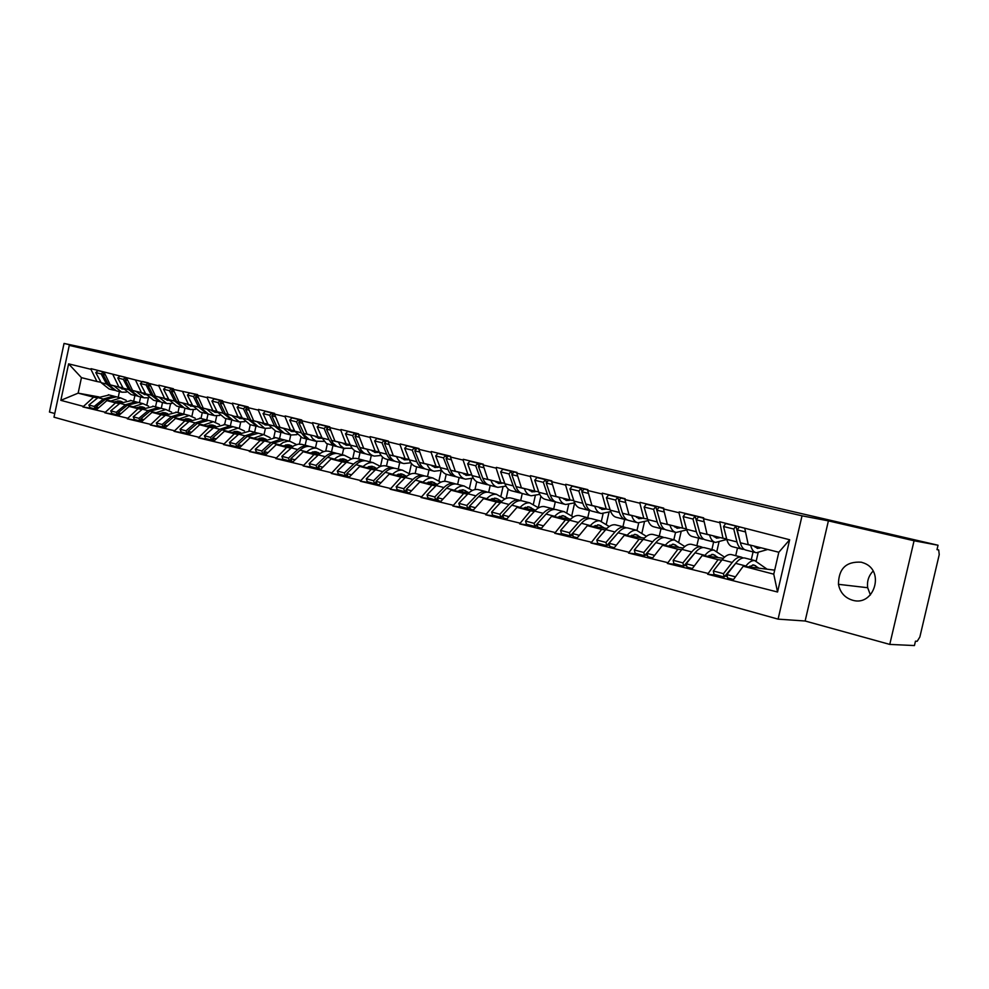 <?xml version="1.0" encoding="UTF-8"?>
<svg xmlns="http://www.w3.org/2000/svg" width="989" height="989" viewBox="0 0 989 989"><rect width="100%" height="100%" fill="white"/><g stroke="black" fill="none" stroke-linecap="round" stroke-linejoin="round"><path stroke-width="1.48" d="M870.407 594.958L867.687 587.726C866.846 581.272 868.639 575.734 873.077 571.11M852.444 600.187C844.742 597.752 840.094 592.473 838.462 584.326C838.585 568.638 846.201 561.27 861.308 562.197L864.126 563.149C885.316 571.061 873.93 606.949 852.444 600.187M889.766 644.408L914.071 540.76L828.399 520.869L805.133 621.005L889.766 644.408L914.442 645.557L915.468 641.181L917.211 641.268L919.857 636.99L939.241 554.606L938.697 549.946L937.003 549.637L938.042 545.236L98.171 350.65L64.038 343.443L49.45 412.042L54.766 413.513M805.133 621.005L778.096 619.139L53.987 417.185L69.267 345.396L802.03 515.825L778.096 619.139M774.684 570.146L743.221 566.227L773.757 574.176L777.552 592.015L789.655 539.747L719.683 521.759L722.971 538.263L726.655 538.82M777.552 592.015L707.63 574.238L718.113 575.413M721.822 560.17L718.051 559.675L707.63 574.238M707.827 573.373L667.377 563.458L678.108 564.719M681.705 549.736L677.885 549.229L667.377 563.458M667.575 562.605L628.522 553.049L639.475 554.409M642.974 539.673L639.104 539.129L628.522 553.049M628.707 552.208L590.989 542.998L602.153 544.432M605.54 529.943L601.633 529.387L590.989 542.998M591.175 542.17L554.705 533.281L566.067 534.789M569.355 520.535L565.411 519.954L554.705 533.281M554.891 532.465L519.633 523.886L531.155 525.468M534.357 511.437L530.388 510.843L519.633 523.886M519.818 523.094L485.698 514.799L497.368 516.443M500.471 502.635L496.478 502.016L485.698 514.799M485.871 514.008L452.838 505.997L464.657 507.703M467.673 494.104L463.656 493.474L452.838 505.997M453.011 505.218L421.017 497.479L432.959 499.235M435.889 485.834L431.859 485.203L421.017 497.479M421.19 496.713L390.173 489.221L402.226 491.026M405.082 477.823L401.027 477.18L390.173 489.221M390.346 488.467L360.28 481.21L372.42 483.065M375.214 470.059L371.147 469.392L360.28 481.21M360.441 480.469L331.278 473.447L343.517 475.35M346.224 462.531L342.145 461.851L331.278 473.447M331.439 472.717L303.141 465.906L315.442 467.846M318.087 455.212L314.007 454.532L303.141 465.906M303.289 465.189L275.82 458.587L288.182 460.565M290.766 448.104L286.674 447.411L275.82 458.587M275.968 457.882L249.277 451.478L261.702 453.494M264.224 441.205L260.132 440.501L249.277 451.478M249.426 450.786L223.489 444.568L235.975 446.62M238.423 434.492L234.331 433.788L223.489 444.568M223.638 443.888L198.418 437.855L210.941 439.932M213.34 427.977L209.248 427.26L198.418 437.855M198.566 437.175L174.039 431.328L186.6 433.429M188.948 421.635L184.844 420.918L174.039 431.328M174.188 430.66L150.328 424.986L162.913 427.112M165.2 415.454L161.108 414.737L150.328 424.986M150.476 424.318L127.247 418.804L139.857 420.943M142.095 409.446L138.003 408.717L127.247 418.804M127.396 418.149L104.785 412.784L117.407 414.947M119.595 403.599L115.515 402.869L104.785 412.784M104.921 412.141L82.903 406.924L96.86 409.335M97.676 397.899L93.596 397.17L82.903 406.924M83.039 406.281L60.836 400.347L68.612 363.865L90.926 369.305L96.947 381.519L100.977 382.298M719.485 522.625L703.476 518.718L703.674 517.853L679.171 511.882L678.973 512.747L663.52 508.976L663.718 508.123L640.056 502.363L639.871 503.203L624.937 499.569L625.135 498.728L602.276 493.165L602.091 493.993L587.676 490.482L587.862 489.654L565.77 484.276L565.597 485.092L551.652 481.692L551.837 480.877L530.475 475.672L530.289 476.475L516.802 473.187L516.987 472.396L496.317 467.364L496.144 468.156L483.089 464.966L483.262 464.175L463.26 459.304L463.087 460.083L450.44 457.005L450.613 456.226L431.229 451.516L431.068 452.282L418.817 449.29L418.99 448.524L400.199 443.95L400.038 444.704L388.17 441.811L388.331 441.057L370.121 436.631L369.96 437.373L358.438 434.567L358.599 433.825L340.945 429.523L340.785 430.252L329.609 427.532L329.77 426.803L312.623 422.624L312.462 423.354L301.62 420.708L301.781 419.979L285.129 415.936L284.98 416.641L274.447 414.07L274.596 413.365L258.438 409.434L258.277 410.126L248.054 407.641L248.202 406.936L232.489 403.116L232.341 403.809L222.401 401.373L222.55 400.693L207.27 396.972L207.121 397.652L197.454 395.291L197.602 394.611L173.199 389.382L173.347 388.714L158.895 385.191L158.747 385.858L91.062 368.674L90.926 369.305M723.379 558.303L702.178 555.546L718.051 559.675M722.971 538.263L707.061 534.27L703.476 518.718M751.281 559.675L753.074 551.911M735.717 555.682L737.497 547.98M702.178 555.546L691.917 569.12M683.189 548.03L662.556 545.236L677.885 549.229M678.973 512.747L682.694 528.175L686.44 528.756M682.694 528.175L667.328 524.331L663.52 508.976M711.895 549.575L713.65 541.947M696.862 545.718L698.605 538.14M662.556 545.236L652.208 558.501M644.371 538.09L624.294 535.284L639.104 539.129M639.871 503.203L643.814 518.446L647.597 519.04M643.814 518.446L628.979 514.725L624.937 499.569M673.83 539.809L675.549 532.317M659.292 536.075L660.998 528.621M624.294 535.284L613.872 548.24M606.875 528.472L587.33 525.666L601.633 529.387M602.091 493.993L606.245 509.038L610.077 509.656M606.245 509.038L591.904 505.441L587.676 490.482M637.015 530.351L638.709 522.909M622.946 526.754L624.615 519.41M587.33 525.666L576.847 538.337M570.628 519.176L551.578 516.357L565.411 519.954M565.597 485.092L569.936 499.94L573.793 500.582M569.936 499.94L556.065 496.466L551.652 481.692M601.361 521.29L603.117 513.575M587.763 517.729L589.395 510.509L590.532 510.608M551.578 516.357L541.032 528.769M535.568 510.163L517 507.357L530.388 510.843M530.289 476.475L534.814 491.15L538.708 491.805M534.814 491.15L521.388 487.787L516.802 473.187M566.808 512.71L568.687 504.39M553.692 508.989L555.323 501.744M517 507.357L506.405 519.509M494.315 498.122L497.85 499.037L501.646 501.435L483.522 498.641L496.478 502.016M496.144 468.156L500.83 482.644L504.749 483.312M500.83 482.644L487.824 479.393L483.089 464.966M533.318 504.452L535.346 495.44M511.474 498.159L520.671 500.669L522.241 493.523M483.522 498.641L472.903 510.547M468.786 492.979L451.108 490.21L463.656 493.474M463.087 460.083L467.908 474.399L471.864 475.079M467.908 474.399L455.323 471.246L450.44 457.005M500.854 496.429L503.018 486.811M488.665 492.312L490.21 485.414M451.108 490.21L440.451 501.868M436.965 484.795L419.695 482.026L431.859 485.203M431.068 452.282L436.038 466.425L440.006 467.117M436.038 466.425L423.836 463.371L418.817 449.29M469.392 488.615L471.654 478.466M457.635 484.35L459.143 477.551M419.695 482.026L409.013 493.462M406.108 476.846L389.233 474.102L401.027 477.18M400.038 444.704L405.131 458.686L409.125 459.391M405.131 458.686L393.301 455.719L388.17 441.811M438.869 481.025L441.23 470.418M427.508 476.624L429.003 469.923M389.233 474.102L378.54 485.315M376.203 469.132L359.699 466.425L371.147 469.392M369.96 437.373L375.165 451.182L379.17 451.899M375.165 451.182L363.692 448.314L358.438 434.567M409.248 473.632L411.473 463.594M398.27 469.12L399.729 462.518M359.699 466.425L348.993 477.403M347.176 461.64L331.043 458.958L342.145 461.851M340.785 430.252L346.101 443.9L350.118 444.63M346.101 443.9L334.962 441.119L329.609 427.532M380.493 466.437L382.558 457.091M369.874 461.838L371.308 455.336M331.043 458.958L320.337 469.738M319.002 454.371L303.227 451.726L314.007 454.532M312.462 423.354L317.889 436.841L321.907 437.571M317.889 436.841L307.072 434.134L301.62 420.708M352.739 458.587L354.519 450.527M342.293 454.755L343.702 448.351M303.227 451.726L292.509 462.308M291.656 447.312L276.203 444.691L286.674 447.411M284.98 416.641L290.494 429.98L294.524 430.722M290.494 429.98L279.986 427.347L274.447 414.07M325.74 451.157L327.31 443.974M315.479 447.881L316.863 441.551M276.203 444.691L265.497 455.076M265.077 440.451L249.957 437.855L260.132 440.501M258.277 410.126L263.878 423.317L267.908 424.058M263.878 423.317L253.679 420.758L248.054 407.641M299.444 444.073L300.891 437.472M289.394 441.193L290.766 434.962M249.957 437.855L239.251 448.054M239.251 433.788L224.441 431.216L234.331 433.788M232.341 403.809L238.015 416.839L242.058 417.593M236.779 417.037L228.1 414.354L222.401 401.373M273.842 437.311L275.214 431.031M264.038 434.678L265.386 428.484M224.441 431.216L213.748 441.242M214.143 427.297L199.63 424.763L209.248 427.26M207.121 397.652L212.87 410.546L216.912 411.3M212.87 410.546L203.227 408.136L197.454 395.291M248.919 430.821L250.254 424.701M239.35 428.361L240.71 422.105M199.63 424.763L188.961 434.604M189.715 420.98L175.486 418.471L184.844 420.918M182.606 391.669L188.417 404.427L192.459 405.181M188.417 404.427L179.034 402.078L173.199 389.382M224.639 424.578L225.949 418.557M215.305 422.266L216.702 415.837M175.486 418.471L164.842 428.163M165.954 414.836L152.009 412.364L161.108 414.737M158.747 385.858L164.619 398.468L168.662 399.235M164.619 398.468L155.483 396.181L149.599 383.621M201.002 418.508L202.288 412.574M191.878 416.394L193.325 409.693M152.009 412.364L141.378 421.883M142.824 408.865L129.139 406.417L138.003 408.717M135.542 380.196L141.452 392.67L145.494 393.437M141.452 392.67L132.563 390.445L126.629 378.021M177.971 412.611L179.244 406.739M169.057 410.707L170.565 403.673M129.139 406.417L118.532 415.776M120.299 403.03L106.874 400.619L115.515 402.869M112.944 374.683L118.903 387.02L122.945 387.787M118.903 387.02L110.249 384.857L104.265 372.556M155.533 406.85L156.781 401.052M146.805 405.156L148.387 397.813M106.874 400.619L96.292 409.829M98.962 396.923L78.143 393.14L93.596 397.17M96.947 381.519L81.457 377.65L78.143 393.14L60.836 400.347M133.663 401.237L134.9 395.526M119.446 391.607L118.235 397.281M68.612 363.865L81.457 377.65M914.071 540.76L938.042 545.236M828.399 520.869L802.03 515.825M69.267 345.396L103.4 352.579L64.038 343.443M773.757 574.176L778.825 552.245L748.216 544.58L744.878 528.831M743.221 566.227L733.072 580.123M789.655 539.747L778.825 552.245M118.631 413.971L117.419 414.96L119.137 415.244M141.279 419.966L140.042 420.993L141.86 421.289M163.309 427.174L165.138 427.483M187.205 433.541L189.047 433.85M211.757 440.068L213.636 440.377M237.014 446.793L238.918 447.102M262.987 453.704L264.928 454.013M289.728 460.812L291.693 461.134M317.246 468.131L319.249 468.452M345.606 475.672L347.634 475.993M374.819 483.436L376.883 483.757M404.946 491.434L407.035 491.756M436.013 499.692L438.139 500.001M468.069 508.198L470.245 508.507M501.176 516.987L503.389 517.296M535.37 526.049L537.62 526.358M570.715 535.408L573.002 535.717M607.258 545.087L609.595 545.384M645.088 555.101L647.461 555.385M684.24 565.448L686.663 565.733M724.801 576.154L727.286 576.426M116.405 396.812L105.168 399.507L96.02 406.924L98.789 407.666M126.196 400.322L120.67 397.924L110.199 401.213M122.166 401.794L119.99 401.089L114.254 401.942M109.235 394.97L97.998 397.652L88.849 405.02L94.202 406.442L95.401 409.075L96.563 408.123M115.045 396.502L113.451 396.07L103.35 399.037L94.202 406.442M119.533 387.144L118.705 387.243M121.709 387.552L119.793 387.775L123.427 388.689M126.283 392.176L121.709 392.188L113.723 385.722M113.599 390.136L109.111 388.998L101.187 382.694L106.552 384.041L114.959 390.445M106.552 384.041L101.15 373.916L95.772 372.606L101.187 382.694M95.772 372.606L97.96 370.603L103.338 371.913L101.15 373.916M104.092 373.348L103.338 371.913M120.51 402.882L117.085 401.064M116.925 402.424L115.231 401.534M120.893 402.597L117.852 400.978M88.849 405.02L90.048 407.641L95.401 409.075M140.636 396.972L139.4 402.708M123.724 389.184L118.272 386.86M97.033 409.186L96.02 406.924M104.475 372.989L102.98 374.374L108.382 384.498L116.294 390.816L120.819 391.953M102.98 374.374L105.44 374.967M138.509 402.486L127.272 405.255L118.099 412.796L121.029 413.575M148.597 406.133L142.923 403.636L132.452 407.011M140.858 406.702L144.579 407.666L142.231 406.838L136.494 407.728M131.154 400.594L119.916 403.339L110.743 410.843L116.245 412.302L117.419 414.96L111.93 413.489L110.743 410.843M137.137 402.164L135.518 401.732L125.405 404.773L116.245 412.302M141.538 392.682L140.92 392.757M143.764 393.103L141.934 393.325L145.976 394.339M148.721 397.776L143.986 397.813L136.025 391.31M135.678 395.724L131.055 394.549L123.155 388.195L128.669 389.579L137.063 396.033M128.669 389.579L123.304 379.356L117.778 377.996L123.155 388.195M117.778 377.996L119.978 375.968L125.492 377.316L123.304 379.356M126.271 378.799L125.492 377.316M142.911 408.791L139.251 406.838M138.893 408.16L137.372 407.344M143.306 408.494L140.03 406.739M162.517 402.511L161.269 408.321M146.236 394.784L140.574 392.448M119.175 415.207L118.099 412.796M126.777 378.317L125.17 379.813L130.536 390.049L138.435 396.416L143.096 397.59M125.17 379.813L127.791 380.456M161.207 408.309L149.969 411.152L140.784 418.829L143.875 419.645M171.604 412.092L165.769 409.495L155.298 412.945M167.648 413.674L165.076 412.747L159.328 413.662M153.654 406.368L142.416 409.186L133.231 416.814L138.868 418.31L140.042 420.993L134.405 419.497L133.231 416.814M159.81 407.987L158.166 407.542L148.053 410.658L138.868 418.31M166.412 398.802L164.656 399.024L169.144 400.149M171.752 403.524L166.844 403.599L158.932 397.046M158.351 401.447L153.579 400.248L145.717 393.845L151.366 395.266L159.761 401.769M151.366 395.266L146.051 384.931L140.376 383.534L145.717 393.845M140.376 383.534L142.577 381.482L148.239 382.867L146.051 384.931M149.03 384.4L148.239 382.867M165.806 414.811L162.011 412.759M161.442 414.045L160.107 413.315M166.325 414.552L162.802 412.648M184.968 408.185L183.694 414.07M169.354 400.533L163.457 398.171M141.909 421.401L140.784 418.829M149.685 383.794L147.967 385.401L153.283 395.748L161.145 402.164L165.967 403.376M147.967 385.401L150.761 386.081M184.523 414.28L173.285 417.21L164.075 425.01L167.339 425.876M195.229 418.223L189.233 415.516L178.762 419.052M191.322 419.855L188.528 418.804L182.792 419.769M176.759 412.289L165.522 415.195L156.324 422.946L162.109 424.491L163.272 427.199L164.557 426.123M183.089 413.958L181.42 413.501L171.32 416.703L162.109 424.491M189.653 404.662L187.997 404.872L192.929 406.12M195.426 409.421L190.333 409.545L182.458 402.931M181.63 407.344L176.71 406.096L168.872 399.643L174.682 401.101L183.064 407.666M174.682 401.101L169.403 390.655L163.581 389.233L168.872 399.643M163.581 389.233L165.781 387.132L171.604 388.553L169.403 390.655M172.42 390.161L171.604 388.553M189.072 420.869L185.376 418.854M184.597 420.078L183.447 419.46M189.962 420.795L186.179 418.73M156.324 422.946L157.486 425.653L163.272 427.199M208.011 414.032L206.713 420.004M193.102 406.417L186.97 404.068M164.075 425.01L165.299 427.743M173.211 389.394L171.381 391.137L176.66 401.596L184.473 408.061L189.455 409.322M171.381 391.137L174.348 391.867M208.456 420.424L197.244 423.44L188.021 431.377L191.47 432.292M219.509 424.528L213.34 421.697L202.869 425.332M215.639 426.222L212.623 425.035L206.886 426.024M200.483 418.384L189.258 421.363L180.047 429.251L185.994 430.833L187.144 433.578L188.466 432.44M207.01 420.102L205.316 419.633L195.216 422.909L185.994 430.833M213.525 410.67L212.042 410.88M219.743 415.467L214.465 415.652L206.627 408.989M205.551 413.39L200.458 412.104L192.67 405.601L198.641 407.097L207.01 413.711M198.641 407.097L193.411 396.54L187.428 395.081L192.67 405.601M187.428 395.081L189.628 392.942L195.624 394.401L193.411 396.54M196.44 396.07L195.624 394.401M212.981 427.1L209.384 425.122M208.382 426.284L207.43 425.764M214.254 427.211L210.2 424.973M180.047 429.251L181.197 431.995L187.144 433.578M231.673 419.966L230.35 426.036M217.493 412.45L215.256 412.326L211.127 410.114M188.021 431.377L189.418 434.183M197.516 395.031L195.439 397.046L200.668 407.604L208.444 414.131L213.587 415.429M195.439 397.046L198.591 397.813M233.07 426.741L221.857 429.832L212.623 437.917L216.27 438.881M244.468 431.006L238.114 428.052L227.655 431.773M240.636 432.762L237.385 431.439L231.661 432.465M224.862 424.64L213.661 427.705L204.426 435.741L210.546 437.361L211.683 440.13L213.043 438.943M231.574 426.407L229.868 425.938L219.781 429.3L210.546 437.361M235.975 416.332L240.067 418.545L242.577 418.644M244.753 421.685L239.264 421.92L231.475 415.207M230.128 419.608L224.874 418.285L217.123 411.733L223.254 413.266L231.611 419.942M223.254 413.266L218.087 402.597L211.93 401.089L217.123 411.733M211.93 401.089L214.143 398.913L220.3 400.421L218.087 402.597M221.14 402.152L220.3 400.421M237.533 433.491L234.059 431.55M232.811 432.663L232.081 432.267M239.14 433.763L234.888 431.402M204.426 435.741L205.564 438.498L211.683 440.13M255.953 426.16L254.618 432.267M212.623 437.917L214.205 440.81M222.488 400.953L220.176 403.104L225.344 413.785L233.083 420.362L238.386 421.697M220.176 403.104L223.514 403.92M258.352 433.231L247.176 436.409L237.941 444.642L241.773 445.656M270.133 437.682L263.593 434.591L253.147 438.411M266.35 439.499L262.839 438.016L257.14 439.091M249.933 431.068L238.732 434.22L229.497 442.404L235.802 444.073L236.915 446.88L238.324 445.619M256.843 432.898L255.1 432.416L245.037 435.852L235.802 444.073M263.371 423.193L262.221 423.366M268.353 424.998L265.571 424.949L261.492 422.723M270.467 428.076L264.755 428.373L257.029 421.598M255.385 425.999L249.957 424.627L242.256 418.026L248.573 419.608L256.905 426.333M248.573 419.608L243.467 408.816L237.137 407.258L242.256 418.026M237.137 407.258L239.35 405.057L245.68 406.603L243.467 408.816M246.533 408.42L245.68 406.603M262.79 440.056L259.439 438.176M264.434 440.34L260.28 438.003M229.497 442.404L230.622 445.198L236.915 446.88M280.913 432.465L279.553 438.671M237.941 444.642L239.721 447.621M248.14 407.208L245.618 409.347L250.712 420.14L258.401 426.766L263.89 428.15M245.618 409.347L249.154 410.212M284.375 439.895L273.211 443.183L263.964 451.553L268.019 452.628M296.527 444.556L290.049 441.354L287.651 441.193L283.262 442.429L279.368 445.223M292.793 446.435L289.035 444.79L283.336 445.903M275.696 437.682L264.533 440.921L255.298 449.253L261.776 450.972L262.876 453.803L264.335 452.492M282.829 439.573L281.061 439.067L271.011 442.602L261.776 450.972M289.406 429.708L288.38 429.869M294.895 431.525L291.804 431.538L287.762 429.3M296.923 434.641L290.976 435.012L283.311 428.188M281.37 432.576L275.758 431.155L268.118 424.504L274.608 426.123L282.928 432.91M274.608 426.123L269.577 415.219L263.062 413.625L268.118 424.504M263.062 413.625L265.275 411.375L271.79 412.969L269.577 415.219M272.655 414.861L271.79 412.969M288.739 446.818L285.524 445.001M290.445 447.115L286.377 444.803M255.298 449.253L256.398 452.084L262.876 453.803M306.553 438.955L305.181 445.235M263.964 451.553L265.954 454.631M274.546 413.637L271.777 415.763L276.821 426.679L284.436 433.355L290.111 434.789M271.777 415.763L275.535 416.678M311.127 446.768L310.027 446.496C306.627 445.977 303.289 447.201 300.013 450.143L290.766 458.673L295.031 459.811M323.7 451.627L316.752 448.227C313.365 447.708 310.027 448.932 306.738 451.886L306.355 452.245M320.016 453.568L315.973 451.75L310.311 452.913M302.214 444.481L298.245 444.172L293.869 445.742L281.828 456.3L288.504 458.08L289.592 460.948L291.1 459.551M309.557 446.435L307.764 445.915C304.365 445.396 301.027 446.608 297.751 449.55L288.504 458.08M316.196 436.421L315.318 436.569M322.204 438.226L318.804 438.312L314.786 436.062M324.157 441.378L315.998 441.193L312.573 438.547L310.361 434.962M308.111 439.339L302.3 437.867L294.722 431.167L301.41 432.836L305.181 437.818L309.693 439.672M301.41 432.836L296.44 421.809L289.74 420.164L294.722 431.167M289.74 420.164L291.953 417.877L298.653 419.509L296.44 421.809M299.543 421.499L298.653 419.509M315.454 453.778L312.376 452.01M317.197 454.075L313.241 451.8M281.828 456.3L282.928 459.168L289.592 460.948M332.922 445.619L331.513 451.998M290.766 458.673L291.854 461.542L292.979 461.851M301.719 420.263L298.715 422.365L304.872 435.593L309.26 439.487L317.11 441.613M298.715 422.365L302.696 423.341M338.683 453.827L337.583 453.568C334.208 453.061 330.87 454.31 327.594 457.314L318.347 466.004L322.859 467.204M351.676 458.921L344.506 455.348C341.131 454.841 337.805 456.09 334.529 459.119L334.146 459.477M348.054 460.936L343.715 458.921L338.065 460.132M329.498 451.478L328.397 451.207C325.01 450.7 321.685 451.936 318.396 454.915L309.149 463.569L316.023 465.386L317.086 468.292L318.656 466.82M337.076 453.494L335.246 452.974C331.871 452.468 328.546 453.704 325.27 456.708L316.023 465.386M343.776 443.319L343.035 443.443M350.329 445.124L346.595 445.297L342.602 443.035M352.195 448.314L343.789 448.227L340.389 445.557L338.213 441.935M335.63 446.299L326.432 443.455L322.105 438.016L328.991 439.746L332.156 444.296L337.237 446.632M328.991 439.746L324.108 428.583L317.197 426.889L322.105 438.016M317.197 426.889L319.41 424.565L326.321 426.259L324.108 428.583M327.223 428.336L326.321 426.259M342.936 460.936L340.018 459.242M344.728 461.245L340.896 459.007M309.149 463.569L310.225 466.462L317.086 468.292M360.033 452.48L358.611 458.945M318.347 466.004L319.422 468.91L320.795 469.281M329.708 427.075L328.657 426.828L326.444 429.164L332.959 443.196L336.853 446.472L344.889 448.647M326.444 429.164L330.66 430.19M367.043 461.109L365.955 460.849C362.592 460.355 359.279 461.628 356.003 464.694L346.768 473.558L351.515 474.819M380.481 466.437L373.088 462.679C369.738 462.184 366.424 463.47 363.148 466.548L362.765 466.919M376.92 468.526L372.284 466.314L366.659 467.562M357.585 458.686L356.497 458.414C353.135 457.919 349.809 459.193 346.533 462.234L337.298 471.048L344.37 472.927L345.421 475.857L347.028 474.3M365.398 460.775L363.556 460.231C360.194 459.737 356.881 461.01 353.605 464.076L344.37 472.927M379.306 452.208L375.214 452.48L371.258 450.205M381.086 455.447L374.349 456.102C371.122 455.397 368.662 453.11 366.968 449.253L366.907 449.117M363.964 453.469L357.746 451.899C354.495 451.194 352.022 448.919 350.304 445.087L357.4 446.855C359.106 450.7 361.578 452.987 364.817 453.691L365.609 453.803M357.4 446.855L352.591 435.568L345.482 433.825L350.304 445.087M345.482 433.825L347.695 431.464L354.816 433.194L352.591 435.568M355.743 435.383L354.816 433.194M371.221 468.316L368.477 466.697M373.076 468.613L369.379 466.437M337.298 471.048L338.349 473.966L345.421 475.857M387.935 459.539L386.476 466.091M346.768 473.558L347.819 476.5L349.463 476.933M358.537 434.109L357.227 433.788L355.014 436.161L359.811 447.461C361.504 451.305 363.977 453.592 367.216 454.297L373.496 455.892M355.014 436.161L359.477 437.262M396.255 468.601L395.18 468.341C391.854 467.859 388.553 469.182 385.277 472.297L376.055 481.346L381.062 482.669M410.175 474.188L402.523 470.232C399.21 469.75 395.909 471.073 392.645 474.213L392.25 474.596M406.677 476.364L401.707 473.916L396.119 475.227M386.514 466.103L385.426 465.844C382.1 465.349 378.787 466.66 375.511 469.763L366.289 478.75L373.582 480.691L374.608 483.658L376.277 482.002M394.586 468.267L392.707 467.71C389.382 467.228 386.081 468.539 382.805 471.654L373.582 480.691M409.162 459.514L404.699 459.885L400.792 457.598M410.868 462.79L403.821 463.557C400.619 462.864 398.184 460.565 396.527 456.658L396.465 456.51M393.152 460.862L386.711 459.23C383.485 458.525 381.037 456.238 379.368 452.356L386.674 454.186C388.343 458.08 390.779 460.367 393.993 461.072L394.834 461.195M386.674 454.186L381.964 442.775L374.633 440.97L379.368 452.356M374.633 440.97L376.846 438.56L384.177 440.352L381.964 442.775M385.117 442.652L384.177 440.352M400.372 475.907L397.813 474.374M402.276 476.216L398.715 474.09M366.289 478.75L367.315 481.705L374.608 483.658M416.653 466.808L415.17 473.484M376.055 481.346L377.081 484.313L379.01 484.833M388.269 441.354L386.662 440.958L384.449 443.381L389.147 454.804C390.816 458.698 393.251 460.998 396.465 461.69L402.98 463.347M384.449 443.381L389.172 444.543M426.37 476.327L425.295 476.068C422.006 475.598 418.718 476.958 415.454 480.147L406.244 489.37L411.523 490.767M440.785 482.199L432.873 478.021C429.585 477.551 426.308 478.911 423.045 482.113L422.662 482.508M437.348 484.449L432.045 481.754L426.482 483.114M416.332 473.756L415.256 473.496C411.943 473.014 408.655 474.361 405.391 477.526L396.181 486.687L403.697 488.69L404.699 491.694L406.442 489.938M424.664 475.993L422.748 475.412C419.46 474.943 416.171 476.302 412.908 479.48L403.697 488.69M439.734 467.068L435.098 467.513L431.229 465.213M441.576 470.344L434.196 471.246C431.031 470.554 428.633 468.242 427.001 464.286L426.951 464.15M423.23 468.465L416.554 466.783C413.365 466.091 410.954 463.779 409.31 459.86L416.839 461.739C418.471 465.683 420.881 467.995 424.071 468.675L424.949 468.798M416.839 461.739L412.228 450.193L404.674 448.338L409.31 459.86M404.674 448.338L406.887 445.891L414.44 447.733L412.228 450.193M415.405 450.143L414.44 447.733M430.4 483.745L428.039 482.311M432.366 484.054L428.954 481.977M396.181 486.687L397.182 489.679L404.699 491.694M446.224 474.263L444.654 481.284M406.244 489.37L407.245 492.374L409.471 492.967M418.916 448.821L417.012 448.351L414.799 450.823L419.398 462.382C421.03 466.326 423.44 468.638 426.618 469.33L433.367 471.036M414.799 450.823L419.806 452.047M457.413 484.289L456.362 484.041C453.098 483.584 449.834 484.981 446.571 488.232L437.385 497.64L442.961 499.124M472.346 490.47L464.175 486.044C460.911 485.587 457.66 486.996 454.408 490.26L454.013 490.668M468.984 492.806L463.322 489.839L457.808 491.261M447.065 481.631L446.002 481.383C442.726 480.914 439.45 482.298 436.198 485.537L427.001 494.883L434.764 496.948L435.729 499.977L437.546 498.122M455.669 483.955L453.728 483.361C450.465 482.904 447.201 484.301 443.937 487.54L434.764 496.948M470.925 474.918L466.437 475.375L462.617 473.076M473.261 478.12L465.522 479.171C462.382 478.491 460.021 476.154 458.439 472.161L458.389 472.013M454.248 476.315L447.337 474.572C444.172 473.879 441.799 471.555 440.192 467.587L447.955 469.54C449.55 473.521 451.924 475.845 455.076 476.525L456.003 476.649M447.955 469.54L443.455 457.858L435.667 455.941L440.192 467.587M435.667 455.941L437.867 453.432L445.668 455.336L443.455 457.858M446.645 457.882L445.668 455.336M461.356 491.817L459.205 490.495M463.384 492.139L460.145 490.124M427.001 494.883L427.977 497.912L435.729 499.977M476.735 481.717L474.98 489.567M437.385 497.64L438.362 500.681L440.909 501.361M450.551 456.522L448.314 455.978L446.101 458.5L450.588 470.195C452.183 474.176 454.557 476.513 457.709 477.193L464.706 478.96M446.101 458.5L451.404 459.798M489.444 492.51L488.393 492.262C485.166 491.817 481.927 493.251 478.688 496.577L469.528 506.183L475.4 507.74M504.934 499.025L496.466 494.327C493.239 493.894 490.012 495.341 486.761 498.679L486.378 499.086M497.85 499.037L495.6 498.184L490.124 499.668M478.763 489.765L477.712 489.518C474.473 489.073 471.221 490.495 467.97 493.795L458.809 503.327L466.808 505.466L467.76 508.531L469.639 506.553M487.651 492.176L485.686 491.57C482.459 491.125 479.22 492.559 475.969 495.872L466.808 505.466M503.104 483.028L498.777 483.497L495.019 481.186M505.96 486.131L497.85 487.342C494.747 486.687 492.423 484.326 490.878 480.283L490.828 480.135M486.242 484.412L479.072 482.595C475.956 481.927 473.607 479.578 472.037 475.573L480.061 477.576C481.618 481.606 483.955 483.955 487.07 484.622L488.047 484.734M480.061 477.576L475.684 465.757L467.636 463.779L472.037 475.573M467.636 463.779L469.837 461.233L477.885 463.186L475.684 465.757M478.886 465.881L477.885 463.186M493.288 500.15L491.36 498.938M495.39 500.471L492.312 498.543M458.809 503.327L459.761 506.393L467.76 508.531M508.259 489.085L506.17 498.444M469.528 506.183L470.467 509.261L473.348 510.027M483.201 464.484L480.617 463.853L478.416 466.425L482.78 478.256C484.338 482.286 486.662 484.635 489.778 485.302L497.034 487.144M478.416 466.425L484.017 467.797M522.501 500.99L521.463 500.743C518.273 500.31 515.071 501.794 511.832 505.181L502.709 514.997L508.902 516.641M538.572 507.864L529.795 502.882C526.618 502.461 523.404 503.945 520.177 507.357L519.794 507.777M534.864 510.052L528.905 506.801L523.49 508.334M510.67 497.949L510.435 497.912C507.233 497.479 504.007 498.951 500.768 502.313L491.644 512.055L499.902 514.255L500.817 517.371L502.783 515.244M518.904 500.063L518.669 500.026C515.479 499.593 512.265 501.077 509.026 504.464L499.902 514.255M536.298 491.397L532.156 491.867L528.46 489.555M539.734 494.364L531.204 495.786C528.151 495.13 525.876 492.769 524.38 488.677L524.331 488.529M519.274 492.769L511.832 490.878C508.742 490.223 506.442 487.861 504.922 483.806L513.204 485.871C514.713 489.951 517 492.312 520.078 492.967L521.104 493.091M513.204 485.871L508.952 473.916L500.644 471.877L504.922 483.806M500.644 471.877L502.845 469.268L511.152 471.296L508.952 473.916M512.166 474.151L511.152 471.296M526.235 508.754L524.553 507.678M528.398 509.075L525.518 507.233M491.644 512.055L492.559 515.158L500.817 517.371M540.872 496.231L538.3 507.678M502.709 514.997L503.624 518.112L506.863 518.978M516.913 472.693L513.971 471.976L511.783 474.609L516.011 486.576C517.519 490.655 519.806 493.029 522.872 493.672L530.413 495.588M511.783 474.609L517.704 476.055M556.634 509.743L555.608 509.508C552.468 509.1 549.291 510.621 546.076 514.082L536.99 524.108L543.517 525.839M573.311 517.012L564.212 511.709C561.084 511.301 557.907 512.846 554.693 516.32L554.31 516.765M569.169 518.953L563.31 515.689L557.944 517.296M545.236 506.825L544.222 506.578C541.057 506.17 537.868 507.678 534.641 511.115L525.555 521.067L534.097 523.342L534.975 526.494L537.027 524.219M554.755 509.422L552.727 508.766C549.575 508.346 546.398 509.879 543.171 513.328L534.097 523.342M570.591 500.051L566.623 500.521L562.988 498.209M574.646 502.857L565.671 504.501C562.654 503.871 560.417 501.472 558.983 497.343L558.933 497.183M553.37 501.398L545.656 499.445C542.615 498.79 540.353 496.416 538.881 492.312L547.436 494.451C548.895 498.567 551.133 500.953 554.161 501.596L555.249 501.707M547.436 494.451L543.332 482.335L534.74 480.234L538.881 492.312M534.74 480.234L536.928 477.576L545.52 479.665L543.332 482.335M546.534 482.694L545.52 479.665M560.256 517.643L558.847 516.715M562.494 517.964L559.823 516.221M525.555 521.067L526.445 524.207L534.975 526.494M574.671 502.907L571.716 515.961M536.99 524.108L537.868 527.261L541.49 528.225M551.763 481.186L548.438 480.382L546.249 483.052L550.329 495.18C551.788 499.297 554.025 501.683 557.054 502.325L564.88 504.303M546.249 483.052L552.517 484.585M591.892 518.792L590.89 518.557C587.8 518.162 584.647 519.744 581.458 523.28L572.433 533.528L579.307 535.358M609.224 526.494L599.779 520.832C596.701 520.449 593.561 522.031 590.371 525.592L589.976 526.037M604.613 528.151L598.864 524.887L593.561 526.556M580.123 515.776L579.121 515.529C576.006 515.133 572.854 516.691 569.639 520.214L560.602 530.388L569.429 532.725L570.27 535.914L580.086 524.825M589.976 518.483L587.911 517.791C584.808 517.395 581.656 518.965 578.454 522.501L569.429 532.725M606.047 508.989L602.252 509.471L598.691 507.147M610.745 511.61L601.275 513.514C598.308 512.883 596.132 510.485 594.735 506.294L594.698 506.145M588.603 510.312L580.58 508.272C577.588 507.641 575.388 505.255 573.966 501.089L582.805 503.302C584.215 507.481 586.403 509.879 589.382 510.509M582.805 503.302L578.849 491.051L569.973 488.875L573.966 501.089M569.973 488.875L572.161 486.155L581.038 488.319L578.849 491.051M582.064 491.545L581.038 488.319M595.39 526.816L594.265 526.074M597.702 527.149L595.267 525.518M560.602 530.388L561.443 533.566L570.27 535.914M609.051 512.067L606.232 524.467M572.433 533.528L573.261 536.718L577.292 537.793M587.787 489.963L584.042 489.061L581.866 491.793L585.809 504.056C587.206 508.235 589.395 510.633 592.374 511.264L600.496 513.316M581.866 491.793L588.504 493.412M628.349 528.138L627.36 527.903C624.319 527.545 621.216 529.164 618.038 532.787L609.076 543.258L616.332 545.186M646.361 536.335L636.545 530.265C633.529 529.906 630.426 531.538 627.261 535.185L626.865 535.642M641.243 537.657L635.618 534.381L630.389 536.137M616.172 525.023L615.183 524.788C612.129 524.405 609.001 526.024 605.824 529.61L596.837 540.006L605.973 542.442L606.764 545.668L617.507 533.405M626.371 527.842L624.269 527.112C621.228 526.741 618.125 528.373 614.935 531.983L605.973 542.442M642.813 518.187L639.079 518.718L635.593 516.382M648.092 520.61L638.078 522.822C635.173 522.217 633.047 519.794 631.724 515.553L631.674 515.405M625.023 519.522L616.691 517.408C613.749 516.802 611.598 514.391 610.238 510.176L619.374 512.463C620.721 516.691 622.86 519.101 625.79 519.72L627.001 519.818M619.374 512.463L615.591 500.063L606.405 497.801L610.238 510.176M606.405 497.801L608.581 495.032L617.754 497.269L615.591 500.063M618.805 500.706L617.754 497.269M631.699 536.322L630.895 535.766M634.097 536.656L631.897 535.148M596.837 540.006L597.64 543.233L606.764 545.668M644.507 521.648L641.873 533.219M609.076 543.258L609.867 546.497L614.33 547.683M625.06 499.049L620.882 498.036L618.706 500.817L622.477 513.242C623.824 517.47 625.95 519.88 628.88 520.498L637.312 522.637M618.706 500.817L625.728 502.548M666.042 537.806L665.078 537.583C662.098 537.237 659.033 538.918 655.88 542.615L646.991 553.333L654.644 555.373M684.784 546.546L674.585 540.019C671.63 539.685 668.576 541.379 665.424 545.1L665.041 545.569M679.122 547.486L673.633 544.21L668.477 546.039M653.457 534.579L652.48 534.357C649.489 533.998 646.41 535.667 643.246 539.339L634.332 549.971L643.777 552.48L644.531 555.756L655.855 542.652M664.015 537.534L661.888 536.767C658.897 536.421 655.831 538.09 652.678 541.787L643.777 552.48M680.84 527.706L677.168 528.274L673.781 525.938M686.749 529.881L676.155 532.453C673.311 531.872 671.259 529.436 669.986 525.134L669.949 524.986M662.692 529.053L654.026 526.865C651.145 526.259 649.056 523.836 647.758 519.571L657.215 521.945C658.501 526.21 660.578 528.645 663.446 529.239L664.719 529.325M657.215 521.945L653.605 509.384L644.099 507.048L647.758 519.571M644.099 507.048L646.262 504.217L655.756 506.529L653.605 509.384M659.663 520.103L655.756 506.529M671.729 546.484L669.8 545.124M634.332 549.971L635.099 553.234L644.531 555.756M681.137 531.612L678.714 542.207M646.991 553.333L647.746 556.609L652.653 557.92M663.631 508.445L658.983 507.32L656.832 510.176L660.417 522.748C661.703 527.026 663.78 529.461 666.635 530.055L675.413 532.267M656.832 510.176L664.262 511.993M705.058 547.819L704.119 547.597C701.201 547.276 698.185 549.006 695.069 552.802L686.242 563.767L694.327 565.918M724.566 557.153L713.959 550.131C711.066 549.81 708.062 551.553 704.947 555.373L704.551 555.855M718.335 557.648L712.982 554.384L707.914 556.3M692.028 544.482L691.076 544.259C688.146 543.925 685.105 545.644 681.977 549.402L673.138 560.281L682.929 562.889L683.634 566.202L695.452 552.332M702.981 547.56L700.805 546.756C697.888 546.423 694.871 548.153 691.744 551.936L682.929 562.889M720.202 537.559L716.605 538.177L713.316 535.84M726.816 539.425L715.566 542.429C712.785 541.861 710.807 539.401 709.608 535.061L709.57 534.901M701.671 538.918L692.659 536.631C689.84 536.05 687.812 533.603 686.576 529.3L696.38 531.748C697.591 536.075 699.606 538.523 702.4 539.104L703.76 539.166M696.38 531.748L692.968 519.027L683.127 516.617L686.576 529.3M683.127 516.617L685.266 513.724L695.106 516.122L692.968 519.027M699.322 531.155L695.106 516.122M710.658 556.659L709.039 555.472M673.138 560.281L673.855 563.582L683.634 566.202M718.978 542.009L716.815 551.442M686.242 563.767L686.959 567.08L692.362 568.527M703.599 518.187L698.444 516.938L696.318 519.843L699.705 532.577C700.917 536.916 702.919 539.364 705.713 539.932L714.837 542.244M696.318 519.843L704.18 521.772M745.459 558.179L744.544 557.969C741.701 557.672 738.734 559.465 735.643 563.347L726.927 574.584L735.457 576.847M767.105 569.207L754.731 560.59C751.912 560.293 748.97 562.111 745.891 566.005L745.496 566.512M758.934 568.181L753.729 564.917L748.772 566.92M731.959 554.718L731.032 554.508C728.176 554.199 725.184 555.979 722.094 559.823L713.329 570.974L723.478 573.669L724.133 577.02L736.409 562.42M743.32 557.957L741.12 557.091C738.264 556.795 735.297 558.587 732.206 562.457L723.478 573.669M760.949 547.77L757.438 548.425L754.261 546.089M767.736 549.464L756.387 552.752C753.68 552.208 751.776 549.736 750.651 545.335L750.614 545.174M742.034 549.13L732.664 546.756C729.919 546.2 727.953 543.727 726.791 539.364L736.941 541.91C738.091 546.287 740.019 548.747 742.751 549.303L744.185 549.352M736.941 541.91L733.751 529.028L723.552 526.531L726.791 539.364M723.552 526.531L725.666 523.564L735.865 526.049L733.751 529.028M740.217 542.059L735.865 526.049M750.972 567.192L749.662 566.215M713.329 570.974L714.009 574.312L724.133 577.02M758.118 552.752L756.202 561.023M726.927 574.584L727.57 577.935L733.504 579.517M745.014 528.274L739.327 526.89L737.213 529.881L740.39 542.776C741.527 547.152 743.456 549.624 746.176 550.168L755.683 552.579M737.213 529.881L745.533 531.921M938.697 549.946L937.016 549.55M118.618 400.953L122.08 401.843M97.998 397.652L103.35 399.037M105.168 399.507L110.57 400.916M108.382 384.498L113.797 385.846M119.916 403.339L125.405 404.773M127.272 405.255L132.823 406.702M130.536 390.049L136.099 391.434M163.704 412.611L167.524 413.6M142.416 409.186L148.053 410.658M149.969 411.152L155.669 412.636M153.283 395.748L158.994 397.17M187.156 418.681L190.976 419.67M165.522 415.195L171.32 416.703M173.285 417.21L179.133 418.73M176.66 401.596L182.52 403.067M212.091 410.917L217.382 412.24M211.25 424.911L215.058 425.9M189.258 421.363L195.216 422.909M197.244 423.44L203.252 424.998M200.668 407.604L206.689 409.112M236.915 417.135L242.515 418.545M236.025 431.315L239.808 432.304M213.661 427.705L219.781 429.3M221.857 429.832L228.039 431.439M225.344 413.785L231.537 415.343M262.444 423.539L268.291 425.01M261.492 437.904L265.262 438.881M238.732 434.22L245.037 435.852M247.176 436.409L253.53 438.065M250.712 420.14L257.091 421.734M288.689 430.116L294.512 431.575M287.675 444.679L291.434 445.656M264.533 440.921L271.011 442.602M273.211 443.183L279.751 444.877M276.821 426.679L283.373 428.324M315.714 436.891L321.499 438.35M314.638 451.652L318.371 452.616M291.075 447.819L297.751 449.55M300.013 450.143L306.738 451.886M303.672 433.405L310.422 435.098M343.529 443.863L349.278 445.31M342.379 458.834L346.088 459.786M318.396 454.915L325.27 456.708M327.594 457.314L334.529 459.119M331.327 440.328L338.275 442.071M372.173 451.046L377.872 452.48M370.949 466.215L374.633 467.167M346.533 462.234L353.605 464.076M356.003 464.694L363.148 466.548M359.811 447.461L366.968 449.253M401.695 458.451L407.344 459.86M400.384 473.83L404.044 474.782M375.511 469.763L382.805 471.654M385.277 472.297L392.645 474.213M389.147 454.804L396.527 456.658M432.119 466.079L437.719 467.476M430.734 481.68L434.344 482.62M405.391 477.526L412.908 479.48M415.454 480.147L423.045 482.113M419.398 462.382L427.001 464.286M463.495 473.941L469.033 475.326M462.024 489.778L465.596 490.705M436.198 485.537L443.937 487.54M446.571 488.232L454.408 490.26M450.588 470.195L458.439 472.161M495.872 482.051L501.349 483.423M467.97 493.795L475.969 495.872M478.688 496.577L486.761 498.679M482.78 478.256L490.878 480.283M529.3 490.433L534.69 491.793M527.644 506.751L531.13 507.654M500.768 502.313L509.026 504.464M511.832 505.181L520.177 507.357M516.011 486.576L524.38 488.677M563.817 499.086L569.132 500.422M562.061 515.652L565.485 516.542M534.641 511.115L543.171 513.328M546.076 514.082L554.693 516.32M550.329 495.18L558.983 497.343M599.495 508.037L604.712 509.335M597.628 524.85L601.003 525.715M569.639 520.214L578.454 522.501M581.458 523.28L590.371 525.592M585.809 504.056L594.735 506.294M636.384 517.284L641.502 518.557M634.406 534.357L637.707 535.21M605.824 529.61L614.935 531.983M618.038 532.787L627.261 535.185M622.477 513.242L631.724 515.553M674.535 526.84L679.554 528.101M672.446 544.197L675.685 545.038M643.246 539.339L652.678 541.787M655.88 542.615L665.424 545.1M660.417 522.748L669.986 525.134M714.046 536.743L718.941 537.979M711.82 554.384L714.973 555.2M681.977 549.402L691.744 551.936M695.069 552.802L704.947 555.373M699.705 532.577L709.608 535.061M754.966 547.004L759.725 548.203M752.604 564.929L755.67 565.733M722.094 559.823L732.206 562.457M735.643 563.347L745.891 566.005M740.39 542.776L750.651 545.335M838.462 584.326L867.687 587.726M115.528 396.589L120.93 397.974M108.357 394.747L113.71 396.119M121.734 388.85L122.451 389.023M137.632 402.263L143.182 403.685M130.276 400.372L135.777 401.781M144.011 394.438L144.74 394.623M160.342 408.086L166.028 409.545M152.776 406.145L158.425 407.592M166.894 400.186L167.611 400.36M183.645 414.057L189.492 415.565M175.881 412.067L181.679 413.563M190.395 406.083L191.112 406.269M207.591 420.201L213.599 421.747M199.617 418.162L205.576 419.682M214.539 412.141L215.256 412.326M232.192 426.519L238.374 428.101M223.996 424.417L230.116 425.987M239.35 418.372L240.067 418.545M257.499 433.009L263.853 434.641M249.067 430.845L255.36 432.453M264.854 424.776L265.571 424.949M283.509 439.685L290.049 441.354M274.843 437.459L281.321 439.116M291.1 431.365L291.804 431.538M310.274 446.546L316.999 448.277M301.361 444.259L308.024 445.965M318.099 438.139L318.804 438.312M337.83 453.617L344.753 455.385M328.645 451.256L335.506 453.024M345.903 445.112L346.595 445.297M366.202 460.886L373.335 462.716M356.745 458.463L363.804 460.281M374.522 452.307L375.214 452.48M395.427 468.39L402.77 470.269M385.685 465.893L392.954 467.76M404.019 459.712L404.699 459.885M425.542 476.117L433.12 478.058M415.504 473.533L422.995 475.462M434.418 467.34L435.098 467.513M456.597 484.078L464.41 486.094M446.237 481.42L453.976 483.411M465.77 475.202L466.437 475.375M488.64 492.299L496.701 494.364M477.947 489.555L485.933 491.607M498.11 483.324L498.777 483.497M521.697 500.78L530.03 502.919M531.501 491.706L532.156 491.867M555.843 509.545L564.447 511.746M544.457 506.615L552.962 508.803M565.98 500.36L566.623 500.521M591.125 518.595L600.014 520.869M579.344 515.566L588.134 517.828M601.609 509.31L602.252 509.471M627.582 527.941L636.78 530.302M615.418 524.825L624.504 527.149M638.449 518.557L639.079 518.718M665.3 537.62L674.807 540.056M652.703 534.394L662.111 536.804M704.329 547.634L714.169 550.156M691.299 544.296L701.028 546.781M744.754 558.006L754.941 560.615M731.254 554.545L741.33 557.128"/></g></svg>
